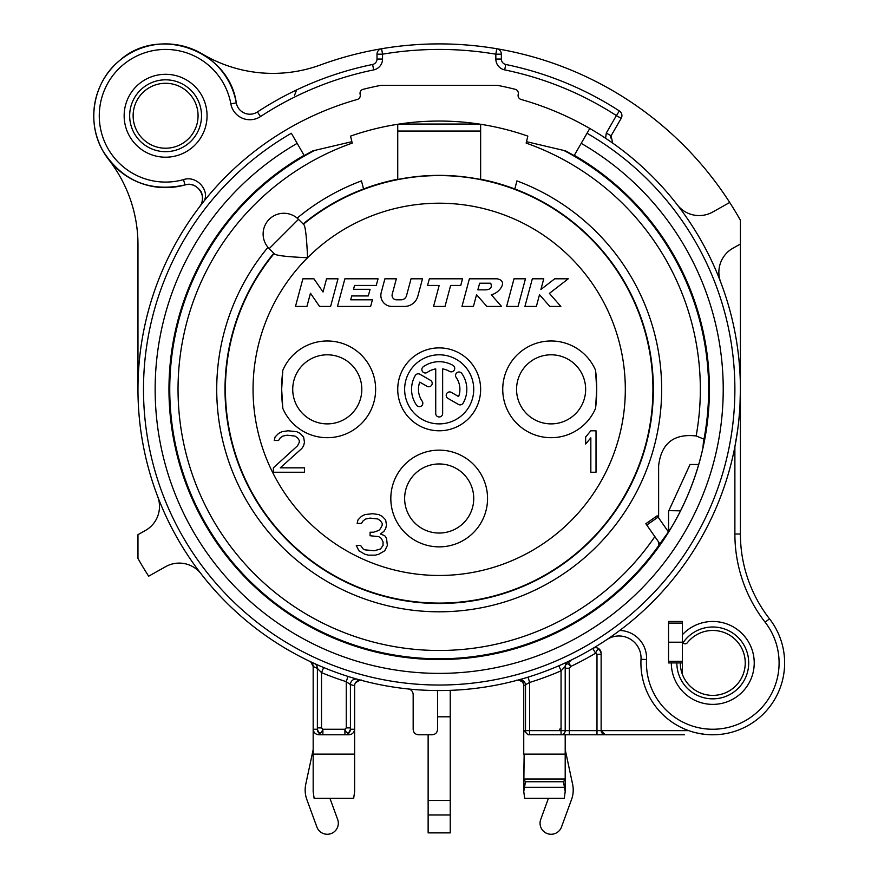 <?xml version="1.0" encoding="UTF-8"?>
<svg xmlns="http://www.w3.org/2000/svg" width="878" height="878" viewBox="0 0 878 878"><rect width="100%" height="100%" fill="white"/><g stroke="black" fill="none" stroke-linecap="round" stroke-linejoin="round"><path stroke-width="1.32" d="M397.734 179.222A214.177 214.177 0 0 0 303.108 223.956L298.487 219.335L269.184 248.639L274.09 253.555A213.76 213.76 0 0 0 439.187 603.098A213.76 213.76 0 0 0 510.985 188.002A213.76 213.76 0 0 1 439.187 603.098A213.76 213.76 0 0 1 274.09 253.555M267.966 247.311A222.463 222.463 0 0 0 317.167 575.353A222.463 222.463 0 0 0 637.658 489.836A222.463 222.463 0 0 0 516.901 180.89L514.815 188.968A214.177 214.177 0 0 0 480.639 179.222M514.815 188.968L510.985 188.002A213.76 213.76 0 0 0 480.189 179.551L480.2 179.54A213.76 213.76 0 0 0 303.404 224.241A213.76 213.76 0 0 1 367.388 188.002L363.558 188.968L361.473 180.89A222.463 222.463 0 0 0 297.159 218.117L297.675 218.556M347.469 142.719L351.891 141.698L350.531 136.123L352.232 143.092A261.15 261.15 0 0 0 232.176 548.541A261.15 261.15 0 0 0 654.856 536.601M658.621 517.888L658.621 465.823C661.222 443.412 673.733 433.458 696.144 435.949L703.98 439.165M351.891 141.676L312.886 150.84A269.875 269.875 0 0 0 304.249 155.615L304.073 155.318A270.226 270.226 0 0 0 232.187 563.039A270.226 270.226 0 0 0 646.186 563.039A270.226 270.226 0 0 0 574.3 155.318L574.124 155.615A269.875 269.875 0 0 0 565.487 150.84L526.482 141.676L526.141 143.092A261.15 261.15 0 0 1 696.144 435.949M526.482 141.698L527.843 136.123L526.482 141.676L531.212 142.785M514.212 188.737A214.177 214.177 0 0 1 514.914 189M363.459 189A214.177 214.177 0 0 1 364.161 188.737M397.734 124.27L397.734 179.474C425.369 173.998 453.004 173.998 480.639 179.474L480.639 124.27M350.531 136.123A268.284 268.284 0 0 1 527.843 136.123M399.238 124.039L479.136 124.039M328.482 147.175L330.655 146.67M333.421 146.011L336.45 145.298M339.786 144.519L343.441 143.663M535.481 143.794L539.322 144.694M542.78 145.507L545.907 146.242M548.739 146.9L550.561 147.339M658.906 545.293L658.72 542.121M304.073 155.318L297.17 143.355L304.073 155.318M589.796 128.473A301.22 301.22 0 0 1 669.936 582.959A301.22 301.22 0 0 1 208.437 582.959A301.22 301.22 0 0 1 357.28 99.466A4.149 4.149 0 0 0 360.156 94.407A4.149 4.149 0 0 1 363.141 89.315A309.517 309.517 0 0 1 380.953 85.353L497.42 85.353A309.517 309.517 0 0 1 515.232 89.315A4.149 4.149 0 0 1 518.218 94.407A4.149 4.149 0 0 0 521.093 99.466A301.22 301.22 0 0 1 589.796 128.473L587.031 133.258A295.699 295.699 0 0 1 665.7 579.414A295.699 295.699 0 0 1 212.674 579.414A295.699 295.699 0 0 1 291.342 133.258L297.17 143.355A284.044 284.044 0 0 0 221.596 571.918A284.044 284.044 0 0 0 656.777 571.918A284.044 284.044 0 0 0 581.203 143.355L574.3 155.318M668.553 531.816L662.627 539.926A269.447 269.447 0 0 1 238.278 568.878A269.447 269.447 0 0 1 314.576 150.445M670.199 529.445A270.183 270.183 0 0 0 702.883 448.175L703.432 442.029A269.447 269.447 0 0 0 563.797 150.445M587.031 133.258L581.203 143.355M740.308 397.35L740.286 398.008M740.077 403.43L740.011 404.923M739.089 417.522L738.958 418.872M737.421 431.68L737.07 434.094M736.027 440.558L734.886 446.781A301.22 301.22 0 0 1 619.714 630.47A27.635 27.635 0 0 1 646.537 659.521A66.322 66.322 0 0 0 732.669 726.194A66.322 66.322 0 0 0 765.133 622.217A143.707 143.707 0 0 1 734.886 534.011L734.886 446.781L737.718 429.561A301.22 301.22 0 0 1 734.886 446.737A301.22 301.22 0 0 0 737.718 429.561M615.961 633.236L615.16 633.817M612.866 635.452L610.375 637.187M564.269 663.362L565.059 663M408.204 688.967C411.244 689.526 412.901 691.359 413.165 694.465L413.165 729.256C413.417 732.68 415.261 734.524 418.685 734.776L432.02 734.776C435.444 734.524 437.288 732.68 437.54 729.256L437.54 690.558A301.22 301.22 0 0 0 450.238 690.36L450.238 832.882L428.135 832.882L428.135 734.776M517.713 680.143L516.813 680.384C515.024 679.715 523.442 680.505 523.332 683.633M518.064 680.055L519.721 679.594M522.827 678.716L524.144 678.332M526.021 677.772L527.03 677.465M560.054 665.25L561.799 664.481M564.499 663.252L566.387 662.385M566.606 662.286L567.912 661.672M568.362 661.463L570.733 666.457C568.022 662.978 566.178 662.978 565.202 666.457A5.531 5.531 0 0 1 568.362 661.463L570.733 660.925M646.537 659.521L641.017 659.235A22.104 22.104 0 0 0 606.643 639.722L610.243 637.285M616.784 632.643L619.714 630.47M738.705 421.363L739.452 413.318A301.22 301.22 0 0 1 738.705 421.363A301.22 301.22 0 0 0 739.452 413.318M677.311 204.859A27.635 27.635 0 0 0 712.684 212.037L729.717 202.478A345.438 345.438 0 0 1 740.406 220.246L740.406 244.018L732.976 248.189A27.635 27.635 0 0 0 720.684 282.123A301.22 301.22 0 0 1 739.978 405.351L740.406 389.338A301.22 301.22 0 0 0 612.69 143.103L612.24 142.785M611.67 142.39L605.59 138.252L606.303 133.061L611.088 135.816A5.531 5.531 0 0 0 610.375 137.956M203.158 202.181L202.653 202.829M201.479 204.333L200.974 204.969M200.316 205.836L199.712 206.626A13.818 13.818 0 0 0 199.899 206.374M108.949 159.95A138.175 138.175 0 0 1 137.967 244.666L137.967 389.338A301.22 301.22 0 0 1 199.712 206.626L200.93 204.717M315.498 663.998L314.763 663.658M310.702 661.782L313.172 666.457L317.386 668.41A5.531 5.531 114.5 0 0 314.148 663.384L314.028 663.329M312.777 662.758L314.148 663.384M314.62 663.603L317.957 665.096M320.635 666.248L322.621 667.093M318.944 734.776L322.884 734.776L318.944 734.776C315.597 734.535 313.676 732.691 313.172 729.256L317.364 729.256C319.153 734.184 320.997 734.184 322.884 729.256L322.884 734.776A5.531 5.531 -90 0 1 317.364 729.256L317.386 668.41L321.524 672.625A306.751 306.751 0 0 0 346.261 681.679L347.94 676.411L349.949 677.037M351.793 677.607L357.181 679.188M357.291 679.221L358.564 679.572M355.37 682.952C359.354 680.241 361.418 679.385 361.571 680.395L360.66 680.143L361.571 680.395A5.531 5.531 0 0 0 355.436 682.854A5.531 5.531 0 0 1 361.571 680.395A5.531 5.531 -94.8 0 0 357.511 680.878A5.531 5.531 -94.8 0 1 361.571 680.395A5.531 5.531 104.9 0 0 354.624 685.729A5.531 5.531 0 0 1 355.436 682.854A5.531 5.531 0 0 0 354.624 685.729L354.624 729.256C354.119 732.691 352.188 734.535 348.851 734.776L344.911 734.776A5.531 5.531 -90 0 0 350.432 729.256L350.41 684.577L354.624 685.729L354.624 729.256L350.432 729.256C348.643 734.184 346.799 734.184 344.911 729.256L346.261 727.895L350.41 727.895M157.689 496.564A27.635 27.635 0 0 1 145.397 530.499L137.967 534.669L137.967 558.43A345.438 345.438 0 0 0 148.656 576.198L165.69 566.639A27.635 27.635 0 0 1 201.062 573.817M191.481 184.698A13.818 13.818 0 0 0 190.405 184.523M189.33 184.435A13.818 13.818 0 0 0 188.561 184.424M188.254 184.435A13.818 13.818 0 0 0 187.168 184.512M186.048 184.687A13.818 13.818 0 0 0 184.995 184.94A71.853 71.853 0 0 1 95.845 132.995A71.853 71.853 0 0 1 150.533 45.502A71.853 71.853 0 0 1 236.281 102.869A13.818 13.818 0 0 0 257.452 111.945A331.621 331.621 0 0 1 372.59 64.478A5.531 5.531 0 0 0 377.002 59.056L377.002 54.184A5.531 5.531 0 0 1 381.612 48.729A345.438 345.438 0 0 1 496.761 48.729A5.531 5.531 0 0 1 501.371 54.184L501.371 59.056A5.531 5.531 0 0 0 505.783 64.478A331.621 331.621 0 0 1 619.385 110.946A5.531 5.531 0 0 1 621.174 118.354L611.088 135.816L612.69 143.103A301.22 301.22 0 0 0 593.418 130.592A301.22 301.22 0 0 1 612.679 143.103M202.423 54.052A138.175 138.175 0 0 0 320.415 64.961A345.438 345.438 0 0 1 729.717 202.478M740.406 244.018L740.406 534.011A138.175 138.175 0 0 0 769.501 618.825A71.853 71.853 0 0 1 734.337 731.473A71.853 71.853 0 0 1 641.017 659.235A71.853 71.853 0 0 0 734.337 731.473A71.853 71.853 0 0 0 769.501 618.825L765.133 622.217M198.066 115.753A32.475 32.475 0 0 0 165.602 83.278A32.475 32.475 0 0 0 133.127 115.753A32.475 32.475 0 0 0 165.602 148.217A32.475 32.475 0 0 0 198.066 115.753M676.85 662.923A35.921 35.921 0 0 0 724.262 696.967A35.921 35.921 0 0 0 741.35 641.149A35.921 35.921 0 0 0 683.007 642.817A2.766 2.766 0 0 0 687.309 642.784A32.475 32.475 0 0 1 739.55 644.562A32.475 32.475 0 0 1 722.385 693.938A32.475 32.475 0 0 1 680.307 662.923M124.149 115.753A41.453 41.453 0 0 0 165.602 157.206A41.453 41.453 0 0 0 207.054 115.753A41.453 41.453 0 0 0 165.602 74.301A41.453 41.453 0 0 0 124.149 115.753M322.884 734.776L344.911 734.776L344.911 729.256L322.884 729.256L321.524 727.895L317.386 727.895M204.267 200.788C209.612 190.142 196.562 175.128 183.502 179.617L183.502 179.617A66.322 66.322 0 0 1 101.211 131.667A66.322 66.322 0 0 1 151.696 50.902A66.322 66.322 0 0 1 230.848 103.867A19.349 19.349 0 0 0 260.481 116.576A326.089 326.089 0 0 1 373.699 69.889A11.052 11.052 0 0 0 382.534 59.056L382.534 54.184L377.002 54.184A5.531 5.531 0 0 1 381.612 48.729L382.534 54.184A339.907 339.907 0 0 1 495.84 54.184L496.761 48.729A5.531 5.531 0 0 1 501.371 54.184L495.84 54.184L495.84 59.056A11.052 11.052 0 0 0 504.674 69.889A326.089 326.089 0 0 1 616.378 115.589L619.385 110.946A5.531 5.531 0 0 1 621.174 118.354L610.967 136.035M682.371 673.986L682.371 662.923L668.553 662.923L668.553 621.47L682.371 621.47L682.371 634.75A41.453 41.453 0 0 1 748.144 641.302A41.453 41.453 0 0 1 724.01 702.828A41.453 41.453 0 0 1 671.319 662.923L668.553 662.923L668.553 621.47L682.371 621.47L682.371 623.095L668.553 623.095M601.134 653.21C599.345 648.238 597.501 648.238 595.602 653.21L592.782 648.458A5.531 5.531 0 0 1 601.134 653.21L601.134 730.639A4.149 4.149 -90 0 0 601.441 732.197A4.149 4.149 -90 0 1 601.134 730.639L605.271 734.776L561.053 734.776L678.551 734.776M349.093 734.776L344.911 734.776M561.053 734.776L561.053 730.639L565.202 730.639A4.149 4.149 0 0 1 561.053 734.776L528.117 734.776L523.749 730.639L523.749 685.729A5.531 5.531 -29.2 0 0 516.802 680.395A5.531 5.531 -29.2 0 1 523.749 685.729L529.654 682.447L528.029 677.157M529.654 734.776A4.149 4.149 -90 0 1 525.516 730.639L529.654 730.639L529.654 734.776L528.117 734.776M605.271 734.776L684.577 734.776M310.011 661.463L310.022 661.463A5.531 5.531 115.4 0 1 313.172 666.457L313.183 729.377M313.172 666.457L313.172 791.605L314.126 798.343L353.669 798.343L354.624 791.605L354.624 754.125L313.172 754.125M354.624 729.256L354.624 754.125M313.172 749.603L305.764 784.274A27.635 27.635 0 0 0 306.839 799.54L316.881 827.01A11.052 11.052 0 0 0 331.061 833.595A11.052 11.052 0 0 0 337.646 819.415L329.941 798.343M294.558 95.219L296.621 89.929M668.553 532.2L668.553 512.028A82.905 15.815 180 0 1 668.871 510.645L690.042 464.473L698.69 464.517M668.553 642.202L682.371 642.202L682.371 662.923M682.371 642.202L682.371 634.75M659.927 543.844L645.835 523.727L657.161 515.792L668.465 531.947M548.432 798.343L540.727 819.415A11.052 11.052 0 0 0 547.312 833.595A11.052 11.052 0 0 0 561.492 827.01L571.534 799.54A27.635 27.635 0 0 0 572.61 784.274L565.202 749.603M559.681 729.256L561.053 727.873M199.712 206.626L199.712 206.615C208.097 197.023 196.891 180.659 184.995 184.94C190.702 183.458 195.651 185.159 199.844 190.032C202.752 192.359 203.817 202.083 199.712 206.626M696.671 732.954L704.705 734.326M706.077 734.469L712.771 734.776M604.196 734.634A4.149 4.149 -90 0 1 603.12 734.173A4.149 4.149 -90 0 0 604.196 734.634M602.758 733.931A4.149 4.149 -90 0 1 602.165 733.371A4.149 4.149 -90 0 0 602.758 733.931M565.202 734.776L565.191 778.995L563.478 781.76L565.202 791.605L564.247 798.343L524.704 798.343L523.749 791.605L525.472 781.76L523.76 778.995L524.155 754.125L523.749 791.605M518.536 679.923A5.531 5.531 74.7 0 1 525.516 685.257L525.516 730.639L523.749 730.639L523.749 754.125M524.155 754.125L564.795 754.125M523.76 778.995L565.191 778.995M565.202 754.125L565.202 791.605M525.472 781.76L563.478 781.76M524.484 787.281L564.466 787.281M688.725 730.639L565.202 730.639L565.202 666.457L561.053 670.836A306.751 306.751 0 0 1 529.654 682.447L529.654 730.639L561.053 730.639L561.053 670.836L558.858 665.765M601.134 654.297L596.985 654.297L595.602 653.21A306.751 306.751 0 0 1 570.733 666.457L569.35 668.235L565.202 668.235M321.524 727.895L321.524 672.625L323.653 667.521M346.261 727.895L346.261 681.679L350.41 684.577A5.531 5.531 105.7 0 1 357.434 679.254M565.202 727.873L565.202 666.457M562.238 669.629L563.402 668.41M683.007 642.817L682.371 641.072M269.184 248.639L274.715 254.181C277.426 255.696 288.379 256.881 307.574 257.726C306.696 238.234 305.522 227.281 304.029 224.867L298.487 219.335A20.732 20.732 0 0 0 269.184 219.335A20.732 20.732 0 0 0 269.184 248.639A20.732 20.732 0 0 1 269.184 219.335A20.732 20.732 0 0 1 298.487 219.335M282.826 408.424A157.524 157.524 0 0 1 282.826 370.253A48.367 48.367 0 0 1 375.63 389.338A48.367 48.367 0 0 1 282.826 408.424L281.662 389.338L282.826 370.253M595.547 408.424A157.524 157.524 0 0 0 595.547 370.253L596.711 389.338L595.547 408.424A48.367 48.367 0 0 1 502.743 389.338A48.367 48.367 0 0 1 595.547 370.253M469.39 278.798L461.982 306.433L473.429 306.433L476.567 294.69L486.851 306.433L501.547 306.433L491.263 294.69C498.506 293.735 509.119 280.916 497.025 278.798L469.39 278.798M477.862 289.85L479.64 283.221L490.703 283.221C492.273 287.139 490.758 289.356 486.16 289.85L477.862 289.85M506.617 306.433L518.053 306.433L525.461 278.798L514.014 278.798L506.617 306.433M524.923 306.433L536.37 306.433L539.509 294.69L549.815 306.433L560.844 306.433L549.398 293.384L568.253 278.798L554.709 278.798L540.914 289.477L543.767 278.798L532.331 278.798L524.923 306.433M462.519 278.798L429.353 278.798L427.575 285.427L439.187 285.427L433.556 306.433L445.003 306.433L450.633 285.427L460.741 285.427L462.519 278.798M422.494 278.798L411.047 278.798L406.514 295.699A5.531 5.531 0 0 1 401.18 299.804L396.483 299.804A4.423 4.423 0 0 1 392.214 294.24L396.351 278.798L384.904 278.798L381.228 292.517A11.052 11.052 0 0 0 391.906 306.433L404.484 306.433A13.818 13.818 0 0 0 417.829 296.193L422.494 278.798M378.045 278.798L344.878 278.798L337.47 306.433L370.637 306.433L372.415 299.804L350.695 299.804L351.727 295.93L368.31 295.93L370.088 289.301L353.505 289.301L354.547 285.427L376.267 285.427L378.045 278.798M338.008 278.798L326.572 278.798L323.027 292.001L313.94 278.798L302.888 278.798L295.48 306.433L306.927 306.433L310.461 293.241L319.548 306.433L330.611 306.433L338.008 278.798M439.187 463.957A34.549 34.549 0 0 0 404.637 498.495A34.549 34.549 0 0 0 439.187 533.045A34.549 34.549 0 0 0 473.736 498.495A34.549 34.549 0 0 0 439.187 463.957M361.813 389.338A34.549 34.549 0 0 1 327.264 423.887A34.549 34.549 0 0 1 292.725 389.338A34.549 34.549 0 0 1 327.264 354.8A34.549 34.549 0 0 1 361.813 389.338A34.549 34.549 0 0 0 327.264 354.8A34.549 34.549 0 0 0 292.725 389.338A34.549 34.549 0 0 0 327.264 423.887A34.549 34.549 0 0 0 361.813 389.338A34.549 34.549 0 0 1 327.264 423.887A34.549 34.549 0 0 1 292.725 389.338A34.549 34.549 0 0 1 327.264 354.8A34.549 34.549 0 0 1 361.813 389.338M516.56 389.338A34.549 34.549 0 0 1 551.11 354.8A34.549 34.549 0 0 1 585.648 389.338A34.549 34.549 0 0 0 551.11 354.8A34.549 34.549 0 0 0 516.56 389.338A34.549 34.549 0 0 0 551.11 423.887A34.549 34.549 0 0 0 585.648 389.338A34.549 34.549 0 0 1 551.11 423.887A34.549 34.549 0 0 1 516.56 389.338A34.549 34.549 0 0 1 551.11 354.8A34.549 34.549 0 0 1 585.648 389.338M596.019 472.243L596.019 430.791L590.839 430.791L585.648 436.97L585.648 444.027L590.839 437.848L590.839 472.243L596.019 472.243M384.784 550.736L387.374 545.447L386.507 538.39L384.784 535.745L380.459 533.978L383.916 531.333L385.64 528.688L386.507 525.165L385.64 519.875L382.193 516.341L378.736 514.585L372.689 513.696L364.919 514.585L361.462 516.341L358.004 519.875L357.148 523.398L361.462 523.398L363.185 520.753L365.786 518.986L370.099 518.108L377.869 518.986L380.459 520.753L382.193 523.398L382.193 525.165L380.459 528.688L378.736 530.455L373.556 532.222L370.099 532.222L370.099 535.745L378.736 536.634L381.326 538.39L383.049 541.924L383.049 545.447L380.459 548.98L374.412 550.736L364.919 549.858L363.185 548.98L360.595 545.447L356.281 545.447L358.872 550.736L364.919 554.27L368.376 555.148L375.279 555.148L378.736 554.27L384.784 550.736M273.376 467.831L273.376 472.243L304.468 472.243L304.468 467.831L280.28 467.831L301.878 448.428L303.601 445.783L304.468 442.26L303.601 436.97L300.144 433.436L296.698 431.669L288.061 430.791L282.014 431.669L278.556 433.436L275.099 436.97L274.243 440.493L278.556 440.493L280.28 437.848L282.881 436.081L287.194 435.203L294.964 436.081L297.554 437.848L299.288 440.493L299.288 442.26L297.554 445.783L273.376 467.831M473.736 389.338A34.549 34.549 0 0 1 439.187 423.887A34.549 34.549 0 0 1 404.637 389.338A34.549 34.549 0 0 1 439.187 354.8A34.549 34.549 0 0 1 473.736 389.338M480.639 389.338A41.453 41.453 0 0 0 439.187 347.886A41.453 41.453 0 0 0 397.734 389.338A41.453 41.453 0 0 0 439.187 430.791A41.453 41.453 0 0 0 480.639 389.338M435.729 413.516A3.457 3.457 0 0 0 439.187 416.973A3.457 3.457 0 0 0 442.644 413.516L442.644 368.903A20.732 20.732 0 0 1 449.547 371.394A3.457 3.457 0 0 0 454.266 370.121A3.457 3.457 0 0 0 453.004 365.402A27.635 27.635 0 0 0 423.339 366.697A3.457 3.457 0 0 0 422.483 371.515A3.457 3.457 0 0 0 427.301 372.36A20.732 20.732 0 0 1 435.729 368.903L435.729 413.516M458.612 396.571L451.38 392.389A3.457 3.457 0 0 0 446.661 393.662A3.457 3.457 0 0 0 447.934 398.382L458.404 404.418A3.457 3.457 0 0 0 463.123 403.156A27.635 27.635 0 0 0 461.828 373.49A3.457 3.457 0 0 0 457.01 372.645A3.457 3.457 0 0 0 456.165 377.452A20.732 20.732 0 0 1 458.612 396.571M415.25 375.521A27.635 27.635 0 0 0 416.545 405.186A3.457 3.457 0 0 0 421.363 406.042A3.457 3.457 0 0 0 422.208 401.224A20.732 20.732 0 0 1 419.761 382.117L427.015 386.298A3.457 3.457 0 0 0 431.735 385.036A3.457 3.457 0 0 0 430.472 380.317L419.969 374.258A3.457 3.457 0 0 0 415.25 375.521M367.388 188.002A213.76 213.76 0 0 1 398.173 179.551L398.184 179.551A213.76 213.76 0 0 1 480.189 179.551M720.684 282.123A301.22 301.22 0 0 1 739.978 405.351M129.67 115.753A35.921 35.921 0 0 1 165.602 79.821A35.921 35.921 0 0 1 201.523 115.753A35.921 35.921 0 0 1 165.602 151.674A35.921 35.921 0 0 1 129.67 115.753M183.502 179.617A66.322 66.322 0 0 1 101.211 131.667A66.322 66.322 0 0 1 151.685 50.902A66.322 66.322 0 0 1 230.848 103.856L236.281 102.869C229.18 50.265 158.303 24.771 119.32 60.791C93.035 82.071 85.901 122.646 103.341 151.62C122.975 181.296 150.193 192.403 184.995 184.94L183.502 179.617M621.174 118.354L616.378 115.589L606.303 133.061M680.505 510.842L668.871 510.645M698.668 464.616L690.042 464.473M670.221 529.412L668.553 529.412M682.371 661.31L668.553 661.31M734.886 534.011L740.406 534.011M596.985 734.776L596.985 654.297M569.35 734.776L569.35 668.235M523.749 730.639L523.749 685.729A5.531 5.531 75.1 0 0 516.802 680.395M450.238 716.81L437.54 716.799M450.238 800.462L428.135 800.462M450.238 814.982L428.135 814.982M495.84 59.056L501.371 59.056M382.534 59.056L377.002 59.056M373.699 69.889L372.59 64.478M260.481 116.576L257.452 111.945M504.674 69.889L505.783 64.478A331.621 331.621 0 0 1 619.385 110.946M646.768 525.044L658.083 517.12M397.734 131.041L480.639 131.041M273.804 253.259A214.177 214.177 0 0 0 322.303 568.801A214.177 214.177 0 0 0 630.514 485.589A214.177 214.177 0 0 0 513.608 188.518M307.574 257.726A186.125 186.125 0 0 0 439.187 575.463A186.125 186.125 0 0 0 611.143 318.11A186.125 186.125 0 0 0 307.574 257.726M439.187 450.14A48.367 48.367 0 0 0 390.82 498.495A48.367 48.367 0 0 0 439.187 546.862A48.367 48.367 0 0 0 487.553 498.495A48.367 48.367 0 0 0 439.187 450.14M525.044 678.068L522.651 678.771M521.565 679.078L520.775 679.309M519.798 679.572L519.183 679.748M561.053 664.811L566.661 662.264M321.03 666.424L316.87 664.613M315.904 664.174L314.708 663.636M347.94 676.411L349.038 676.751M351.145 677.41L353.362 678.079M354.503 678.42L355.283 678.639M356.216 678.913L356.819 679.078M564.345 663.329L562.864 663.998"/></g></svg>
